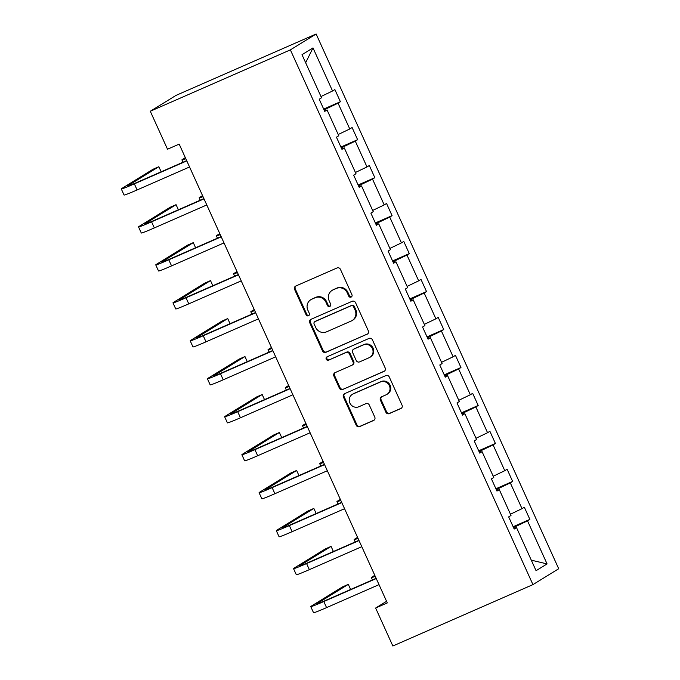 <?xml version="1.0" encoding="UTF-8"?>
<svg xmlns="http://www.w3.org/2000/svg" width="680" height="680" viewBox="0 0 680 680"><rect width="100%" height="100%" fill="white"/><g stroke="black" fill="none" stroke-linecap="round" stroke-linejoin="round"><path stroke-width="1.02" d="M351.101 297.092A1.836 1.751 -121.6 0 0 351.942 294.721L340.433 269.339A2.626 2.499 -121.6 0 0 337.059 267.954L295.8 286.025A2.626 2.499 -121.6 0 0 294.593 289.425L306.111 314.806A1.836 1.751 -121.6 0 0 308.677 315.664A1.836 1.751 -121.6 0 0 309.315 313.403L307.827 310.114A8.398 7.998 -121.6 0 1 311.695 299.26L315.129 297.747A8.398 7.998 -121.6 0 1 325.933 302.183L327.42 305.464A1.836 1.751 -121.6 0 0 329.995 306.332A1.836 1.751 -121.6 0 0 330.633 304.062L329.146 300.773A8.398 7.998 -121.6 0 1 333.004 289.918L336.447 288.413A8.398 7.998 -121.6 0 1 347.25 292.842L348.738 296.123A1.836 1.751 -121.6 0 0 351.101 297.092M385.883 412.233A2.626 2.499 -121.6 0 0 389.257 413.618L400.834 408.552A2.626 2.499 -121.6 0 0 402.041 405.161L389.257 376.966A2.626 2.499 -121.6 0 0 385.875 375.581L344.624 393.661A2.626 2.499 -121.6 0 0 343.417 397.052L356.209 425.238A2.626 2.499 -121.6 0 0 359.584 426.624L373.558 420.503A2.626 2.499 -121.6 0 0 374.774 417.103L369.3 405.042A2.626 2.499 -121.6 0 0 365.925 403.656L358.989 406.7A7.021 6.689 -121.6 0 1 352.401 394.324A7.021 6.689 -121.6 0 1 353.192 393.916L380.35 382.015A7.021 6.689 -121.6 0 1 386.928 394.383A7.021 6.689 -121.6 0 1 386.147 394.791L381.616 396.78A2.626 2.499 -121.6 0 0 380.409 400.171L385.883 412.233L386.58 411.808A2.626 2.499 -121.6 0 0 389.954 413.194L401.455 408.153M290.377 49.87L150.288 111.256L167.51 149.226L179.18 144.109L387.302 602.913L375.632 608.031L392.853 646L532.942 584.613L290.377 49.87L316.132 34L558.705 568.744L532.942 584.613M367.132 334.245A2.626 2.499 -121.6 0 0 368.339 330.854L355.546 302.668A2.626 2.499 -121.6 0 0 352.172 301.282L310.922 319.353A2.626 2.499 -121.6 0 0 309.714 322.745L322.499 350.94A2.626 2.499 -121.6 0 0 325.881 352.325L367.693 333.905M372.402 339.813L385.186 368.007A2.626 2.499 -121.6 0 1 383.979 371.399L342.728 389.478A2.626 2.499 -121.6 0 1 339.354 388.093L333.88 376.023A2.626 2.499 -121.6 0 1 335.087 372.631L351.815 365.304A2.626 2.499 -121.6 0 0 353.03 361.904L349.392 353.906A2.626 2.499 -121.6 0 0 346.018 352.521L328.601 360.153A1.836 1.751 -121.6 0 1 326.885 356.915A1.836 1.751 -121.6 0 1 327.089 356.804L369.027 338.427A2.626 2.499 -121.6 0 1 372.402 339.813M513.969 528.547L516.528 527.612L514.199 529.048L508.674 516.885L511.012 515.448L499.307 489.642L496.969 491.079L491.453 478.915L493.782 477.479L482.077 451.673L479.748 453.11L474.232 440.946L476.561 439.51L464.856 413.703L462.527 415.14L457.002 402.976L459.34 401.531L447.635 375.734L445.298 377.171L439.781 364.999L442.111 363.562L430.406 337.764L428.077 339.201L422.56 327.029L424.889 325.593L413.185 299.795L410.856 301.231L405.331 289.06L407.668 287.623L395.964 261.825L393.626 263.262L388.11 251.09L390.439 249.653L378.734 223.856L376.405 225.292L370.889 213.12L373.218 211.684L361.513 185.886L359.184 187.323L353.659 175.151L355.997 173.714L344.293 147.917L341.955 149.353L336.438 137.181L338.767 135.745L327.063 109.947L324.734 111.384L319.218 99.212L321.547 97.775L302.005 54.697L313.004 47.914L332.546 91.001L334.875 89.564L340.399 101.728L338.062 103.165L349.767 128.97L352.104 127.534L357.62 139.697L355.291 141.143L366.996 166.94L369.325 165.504L374.841 177.675L372.512 179.112L384.217 204.909L386.546 203.473L392.071 215.645L389.733 217.081L401.438 242.879L403.775 241.442L409.292 253.614L406.963 255.051L418.668 280.849L420.997 279.412L426.522 291.584L424.184 293.021L435.888 318.818L438.217 317.381L443.742 329.553L441.405 330.99L453.11 356.787L455.447 355.351L460.963 367.523L458.635 368.959L470.339 394.757L472.668 393.32L478.193 405.493L475.856 406.929L487.56 432.726L489.889 431.29L495.414 443.462L493.085 444.898L504.781 470.696L507.118 469.26L512.635 481.431L510.306 482.868L522.01 508.665L524.34 507.229L529.865 519.401L527.527 520.837L547.068 563.915L536.069 570.698L516.528 527.612M498.083 490.085L497.573 488.962L496.272 489.54M510.45 514.207L522.01 508.665M497.573 488.962L510.306 482.868M496.74 490.577L499.307 489.642M480.862 452.115L480.352 450.993L479.052 451.571M493.221 476.238L504.781 470.696M480.352 450.993L493.085 444.898M479.519 452.608L482.077 451.673M463.633 414.146L463.131 413.024L461.822 413.601M476 438.269L487.56 432.726M463.131 413.024L475.856 406.929M462.298 414.638L464.856 413.703M446.412 376.176L445.901 375.054L444.601 375.624M458.779 400.299L470.339 394.757M445.901 375.054L458.635 368.959M445.068 376.661L447.635 375.734M429.19 338.207L428.68 337.084L427.38 337.654M441.55 362.329L453.11 356.787M428.68 337.084L441.405 330.99M427.848 338.691L430.406 337.764M411.961 300.237L411.459 299.115L410.15 299.685M424.328 324.36L435.888 318.818M411.459 299.115L424.184 293.021M410.626 300.721L413.185 299.795M394.74 262.267L394.23 261.146L392.929 261.715M407.107 286.39L418.668 280.849M394.23 261.146L406.963 255.051M393.397 262.752L395.964 261.825M377.519 224.298L377.009 223.176L375.708 223.746M389.878 248.421L401.438 242.879M377.009 223.176L389.733 217.081M376.176 224.782L378.734 223.856M360.289 186.328L359.779 185.206L358.479 185.776M372.657 210.452L384.217 204.909M359.779 185.206L372.512 179.112M358.955 186.813L361.513 185.886M343.069 148.359L342.558 147.237L341.258 147.806M355.436 172.474L366.996 166.94M342.558 147.237L355.291 141.143M341.725 148.844L344.293 147.917M325.848 110.389L325.337 109.268L324.037 109.837M338.207 134.504L349.767 128.97M325.337 109.268L338.062 103.165M324.504 110.874L327.063 109.947M320.986 96.534L332.546 91.001M313.004 47.914L305.651 62.739M150.288 111.256L176.043 95.387L316.132 34M386.572 601.29L375.632 608.031M515.304 528.062L514.803 526.94L513.494 527.51M514.803 526.94L527.527 520.837M547.068 563.915L531.301 560.175M323.68 109.055L340.399 101.728M340.901 147.024L357.62 139.697M358.13 184.994L374.841 177.675M375.351 222.963L392.071 215.645M392.572 260.942L409.292 253.614M409.802 298.911L426.522 291.584M427.023 336.88L443.742 329.553M444.244 374.85L460.963 367.523M461.473 412.82L478.193 405.493M478.694 450.789L495.414 443.462M495.915 488.758L512.635 481.431M513.145 526.728L529.865 519.401M351.628 296.726A1.836 1.751 -121.6 0 1 349.435 295.698L347.939 292.409A8.398 7.998 -121.6 0 0 337.144 287.98L336.447 288.413M332.07 290.411L332.767 289.977A8.398 7.998 -121.6 0 1 333.701 289.484L337.144 287.98M310.751 299.744L311.449 299.319A8.398 7.998 -121.6 0 1 312.392 298.826L315.826 297.322A8.398 7.998 -121.6 0 1 326.629 301.75L328.117 305.039A1.836 1.751 -121.6 0 0 330.31 306.068M295.876 285.991A2.626 2.499 -121.6 0 0 295.29 288.991L306.808 314.373A1.836 1.751 -121.6 0 0 309 315.409M310.998 319.32A2.626 2.499 -121.6 0 0 310.411 322.32L323.195 350.514A2.626 2.499 -121.6 0 0 326.57 351.9L367.752 333.854M353.532 306.697A1.836 1.751 -121.6 0 0 351.169 305.728L314.959 321.598A1.836 1.751 -121.6 0 0 314.118 323.969L315.69 327.437A8.398 7.998 -121.6 0 0 326.485 331.865L351.237 321.019A8.398 7.998 -121.6 0 0 355.104 310.165L353.532 306.697L354.229 306.272A1.836 1.751 -121.6 0 0 351.866 305.303L351.169 305.728M314.755 321.7L315.452 321.274A1.836 1.751 -121.6 0 1 315.656 321.164L351.866 305.303M352.18 320.526L352.877 320.101A8.398 7.998 -121.6 0 0 355.801 309.731L355.104 310.165M354.229 306.272L355.801 309.731M384.6 371.008L342.728 389.478M335.163 372.598A2.626 2.499 -121.6 0 0 334.577 375.598L340.051 387.659A2.626 2.499 -121.6 0 0 343.425 389.045M352.113 365.151L352.809 364.718A2.626 2.499 -121.6 0 0 353.727 361.479L350.089 353.473A2.626 2.499 -121.6 0 0 346.715 352.096L328.601 360.153M327.275 356.728A1.836 1.751 -121.6 0 0 329.298 359.72M369.18 357.697A7.021 6.689 -121.6 0 0 372.207 348.202A7.021 6.689 -121.6 0 0 363.383 344.913L353.812 349.103A2.626 2.499 -121.6 0 0 352.605 352.495L356.235 360.502A2.626 2.499 -121.6 0 0 359.609 361.887L369.18 357.697M369.962 357.28L370.659 356.855A7.021 6.689 -121.6 0 0 364.08 344.488L363.383 344.913M353.524 349.256L354.212 348.832A2.626 2.499 -121.6 0 1 354.51 348.678L364.08 344.488M381.692 396.746A2.626 2.499 -121.6 0 0 381.106 399.747L386.58 411.808M386.928 394.383L387.625 393.958A7.021 6.689 -121.6 0 0 381.046 381.582L380.35 382.015M352.401 394.324L353.099 393.899A7.021 6.689 -121.6 0 1 353.889 393.482L381.046 381.582M344.7 393.626A2.626 2.499 -121.6 0 0 344.114 396.618L356.906 424.813A2.626 2.499 -121.6 0 0 360.281 426.199L374.178 420.104M185.326 157.649L182.673 159.281A20.06 0.807 -24.4 0 0 181.917 159.894A20.06 0.807 -24.4 0 0 185.793 158.678M161.16 171.81L158.839 166.702L153 169.26L122.06 188.326A20.06 0.807 -24.4 0 0 121.295 188.938A20.06 0.807 -24.4 0 0 134.351 183.872L186.796 160.888M121.295 188.938L124.057 195.024A20.06 0.807 -24.4 0 0 137.105 189.95L189.55 166.974M186.677 160.624L136.085 182.793A13.37 0.544 155.6 0 1 127.389 186.175A13.37 0.544 155.6 0 1 127.891 185.768L158.839 166.702M202.546 195.619L199.903 197.251A20.06 0.807 -24.4 0 0 199.138 197.871A20.06 0.807 -24.4 0 0 203.014 196.647M219.776 233.588L217.124 235.221A20.06 0.807 -24.4 0 0 216.368 235.841A20.06 0.807 -24.4 0 0 220.235 234.617M178.381 209.78L176.06 204.671L170.23 207.23L139.281 226.296A20.06 0.807 -24.4 0 0 138.524 226.907A20.06 0.807 -24.4 0 0 151.572 221.841L204.017 198.857M138.524 226.907L141.287 232.994A20.06 0.807 -24.4 0 0 154.334 227.919L206.78 204.944M203.898 198.594L153.315 220.762A13.37 0.544 155.6 0 1 144.611 224.145A13.37 0.544 155.6 0 1 145.12 223.737L176.06 204.671M195.602 247.75L193.29 242.641L187.451 245.2L156.502 264.265A20.06 0.807 -24.4 0 0 155.745 264.877A20.06 0.807 -24.4 0 0 168.793 259.811L221.238 236.827M155.745 264.877L158.508 270.963A20.06 0.807 -24.4 0 0 171.555 265.897L224 242.913M221.127 236.572L170.535 258.731A13.37 0.544 155.6 0 1 161.84 262.115A13.37 0.544 155.6 0 1 162.341 261.707L193.29 242.641M236.997 271.558L234.345 273.19A20.06 0.807 -24.4 0 0 233.588 273.81A20.06 0.807 -24.4 0 0 237.464 272.587M212.831 285.719L210.511 280.611L204.671 283.169L173.731 302.234A20.06 0.807 -24.4 0 0 172.966 302.846A20.06 0.807 -24.4 0 0 186.022 297.78L238.468 274.797M172.966 302.846L175.729 308.933A20.06 0.807 -24.4 0 0 188.776 303.866L241.222 280.882M238.349 274.541L187.756 296.709A13.37 0.544 155.6 0 1 179.061 300.084A13.37 0.544 155.6 0 1 179.562 299.676L210.511 280.611M254.218 309.527L251.575 311.159A20.06 0.807 -24.4 0 0 250.809 311.78A20.06 0.807 -24.4 0 0 254.685 310.556M230.052 323.688L227.732 318.58L221.901 321.139L190.952 340.204A20.06 0.807 -24.4 0 0 190.196 340.816A20.06 0.807 -24.4 0 0 203.244 335.75L255.689 312.766M190.196 340.816L192.958 346.902A20.06 0.807 -24.4 0 0 206.006 341.836L258.451 318.852M255.57 312.511L204.986 334.679A13.37 0.544 155.6 0 1 196.282 338.053A13.37 0.544 155.6 0 1 196.792 337.646L227.732 318.58M271.447 347.497L268.796 349.129A20.06 0.807 -24.4 0 0 268.039 349.75A20.06 0.807 -24.4 0 0 271.906 348.525M247.274 361.658L244.962 356.55L239.122 359.108L208.173 378.173A20.06 0.807 -24.4 0 0 207.417 378.786A20.06 0.807 -24.4 0 0 220.464 373.719L272.909 350.736M207.417 378.786L210.179 384.872A20.06 0.807 -24.4 0 0 223.227 379.805L275.672 356.822M272.799 350.48L222.207 372.649A13.37 0.544 155.6 0 1 213.511 376.023A13.37 0.544 155.6 0 1 214.013 375.615L244.962 356.55M288.668 385.466L286.017 387.107A20.06 0.807 -24.4 0 0 285.26 387.719A20.06 0.807 -24.4 0 0 289.136 386.495M264.503 399.627L262.183 394.519L256.343 397.077L225.403 416.143A20.06 0.807 -24.4 0 0 224.638 416.755A20.06 0.807 -24.4 0 0 237.694 411.689L290.139 388.705M224.638 416.755L227.4 422.841A20.06 0.807 -24.4 0 0 240.448 417.775L292.893 394.791M290.02 388.45L239.428 410.618A13.37 0.544 155.6 0 1 230.732 413.993A13.37 0.544 155.6 0 1 231.234 413.584L262.183 394.519M305.889 423.445L303.246 425.076A20.06 0.807 -24.4 0 0 302.481 425.688A20.06 0.807 -24.4 0 0 306.357 424.464M281.724 437.597L279.403 432.488L273.572 435.047L242.624 454.113A20.06 0.807 -24.4 0 0 241.868 454.725A20.06 0.807 -24.4 0 0 254.915 449.659L307.36 426.675M241.868 454.725L244.63 460.81A20.06 0.807 -24.4 0 0 257.677 455.744L310.123 432.76M307.241 426.42L256.657 448.587A13.37 0.544 155.6 0 1 247.953 451.962A13.37 0.544 155.6 0 1 248.463 451.554L279.403 432.488M323.119 461.414L320.467 463.046A20.06 0.807 -24.4 0 0 319.71 463.658A20.06 0.807 -24.4 0 0 323.578 462.434M298.945 475.567L296.633 470.458L290.793 473.017L259.845 492.082A20.06 0.807 -24.4 0 0 259.089 492.694A20.06 0.807 -24.4 0 0 272.136 487.628L324.581 464.644M259.089 492.694L261.851 498.78A20.06 0.807 -24.4 0 0 274.899 493.714L327.344 470.73M324.471 464.389L273.878 486.557A13.37 0.544 155.6 0 1 265.183 489.931A13.37 0.544 155.6 0 1 265.685 489.523L296.633 470.458M340.34 499.383L337.688 501.015A20.06 0.807 -24.4 0 0 336.931 501.627A20.06 0.807 -24.4 0 0 340.808 500.404M357.561 537.353L354.918 538.985A20.06 0.807 -24.4 0 0 354.161 539.597A20.06 0.807 -24.4 0 0 358.028 538.373M374.791 575.322L372.138 576.954A20.06 0.807 -24.4 0 0 371.382 577.567A20.06 0.807 -24.4 0 0 375.25 576.342M316.175 513.536L313.854 508.427L308.014 510.986L277.075 530.052A20.06 0.807 -24.4 0 0 276.318 530.672A20.06 0.807 -24.4 0 0 289.365 525.597L341.81 502.613M276.318 530.672L279.072 536.75A20.06 0.807 -24.4 0 0 292.12 531.683L344.565 508.7M341.692 502.358L291.1 524.527A13.37 0.544 155.6 0 1 282.404 527.909A13.37 0.544 155.6 0 1 282.905 527.493L313.854 508.427M333.396 551.514L331.075 546.397L325.244 548.956L294.296 568.021A20.06 0.807 -24.4 0 0 293.539 568.641A20.06 0.807 -24.4 0 0 306.587 563.567L359.031 540.583M293.539 568.641L296.301 574.719A20.06 0.807 -24.4 0 0 309.349 569.653L361.794 546.669M358.912 540.328L308.329 562.496A13.37 0.544 155.6 0 1 299.625 565.879A13.37 0.544 155.6 0 1 300.135 565.462L331.075 546.397M350.616 589.483L348.304 584.366L342.465 586.925L311.517 605.99A20.06 0.807 -24.4 0 0 310.76 606.611A20.06 0.807 -24.4 0 0 323.808 601.537L376.252 578.553M310.76 606.611L313.523 612.688A20.06 0.807 -24.4 0 0 326.57 607.623L379.015 584.638M376.142 578.298L325.55 600.465A13.37 0.544 155.6 0 1 316.854 603.848A13.37 0.544 155.6 0 1 317.356 603.432L348.304 584.366M347.939 292.409L347.25 292.842M333.701 289.484L333.004 289.918M328.117 305.039L327.42 305.464M326.629 301.75L325.933 302.183M315.826 297.322L315.129 297.747M312.392 298.826L311.695 299.26M306.808 314.373L306.111 314.806M295.29 288.991L294.593 289.425M349.435 295.698L348.738 296.123M326.57 351.9L325.881 352.325M323.195 350.514L322.499 350.94M310.411 322.32L309.714 322.745M315.656 321.164L314.959 321.598M384.548 371.05L383.979 371.399M340.051 387.659L339.354 388.093M334.577 375.598L333.88 376.023M353.727 361.479L353.03 361.904M350.089 353.473L349.392 353.906M346.715 352.096L346.018 352.521M354.51 348.678L353.812 349.103M381.106 399.747L380.409 400.171M353.889 393.482L353.192 393.916M374.127 420.155L373.558 420.503M360.281 426.199L359.584 426.624M356.906 424.813L356.209 425.238M344.114 396.618L343.417 397.052M401.396 408.204L400.834 408.552M389.954 413.194L389.257 413.618M134.351 183.872L137.105 189.95M151.572 221.841L154.334 227.919M168.793 259.811L171.555 265.897M186.022 297.78L188.776 303.866M203.244 335.75L206.006 341.836M220.464 373.719L223.227 379.805M237.694 411.689L240.448 417.775M254.915 449.659L257.677 455.744M272.136 487.628L274.899 493.714M289.365 525.597L292.12 531.683M306.587 563.567L309.349 569.653M323.808 601.537L326.57 607.623M181.917 159.894L182.98 162.248M199.138 197.871L200.209 200.218M216.368 235.841L217.43 238.187M233.588 273.81L234.651 276.156M250.809 311.78L251.88 314.126M268.039 349.75L269.101 352.096M285.26 387.719L286.322 390.065M302.481 425.688L303.552 428.034M319.71 463.658L320.773 466.004M336.931 501.627L338.002 503.973M354.161 539.597L355.224 541.943M371.382 577.567L372.445 579.913"/></g></svg>

